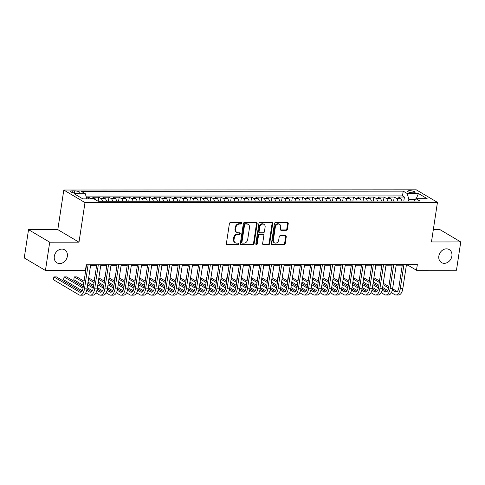 <?xml version="1.0" encoding="UTF-8"?>
<svg xmlns="http://www.w3.org/2000/svg" width="485" height="485" viewBox="0 0 485 485"><rect width="100%" height="100%" fill="white"/><g stroke="black" fill="none" stroke-linecap="round" stroke-linejoin="round"><path stroke-width="0.73" d="M241.779 223.27A0.812 0.673 120.6 0 0 241.197 222.494L230.575 222.5A1.158 0.958 120.6 0 0 229.405 223.609L226.386 243.597A1.158 0.958 120.6 0 0 227.216 244.707L237.838 244.701A0.812 0.673 120.6 0 0 238.074 243.149L236.698 243.149A3.71 3.068 120.6 0 1 235.346 242.785A3.71 3.068 120.6 0 1 234.037 239.596L234.291 237.929A3.71 3.068 120.6 0 1 238.026 234.376L239.402 234.376A0.812 0.673 120.6 0 0 239.638 232.818L238.262 232.818A3.71 3.068 120.6 0 1 236.91 232.46A3.71 3.068 120.6 0 1 235.601 229.272L235.849 227.604A3.71 3.068 120.6 0 1 239.59 224.046L240.96 224.046A0.812 0.673 120.6 0 0 241.779 223.27M236.91 232.46L236.334 232.121A3.71 3.068 120.6 0 1 235.025 228.932L235.28 227.265A3.71 3.068 120.6 0 1 239.014 223.706L240.39 223.706A0.812 0.673 120.6 0 0 241.154 222.494M226.543 244.361A1.158 0.958 120.6 0 0 226.64 244.367L237.268 244.361A0.812 0.673 120.6 0 0 238.026 243.149M235.346 242.785L234.776 242.445A3.71 3.068 120.6 0 1 233.467 239.257L233.715 237.589A3.71 3.068 120.6 0 1 237.456 234.037L238.826 234.037A0.812 0.673 120.6 0 0 239.59 232.818M438.846 256.098A7.56 6.244 120.6 0 0 441.52 262.597A7.56 6.244 120.6 0 0 451.887 256.092A7.56 6.244 120.6 0 0 449.219 249.587A7.56 6.244 120.6 0 0 438.846 256.098M54.302 256.335A7.56 6.244 120.6 0 0 56.969 262.84A7.56 6.244 120.6 0 0 67.342 256.329A7.56 6.244 120.6 0 0 64.675 249.83A7.56 6.244 120.6 0 0 54.302 256.335M409.546 190.672A3.777 0.94 8.6 0 0 407.642 191.193A3.777 0.94 8.6 0 0 409.431 192.29A3.777 0.94 8.6 0 0 413.208 192.842A3.777 0.94 8.6 0 0 415.111 192.321A3.777 0.94 8.6 0 0 413.323 191.223A3.777 0.94 8.6 0 0 409.546 190.672M286.235 230.29A1.158 0.958 120.6 0 0 287.399 229.181L288.248 223.573A1.158 0.958 120.6 0 0 287.417 222.463L275.619 222.469A1.158 0.958 120.6 0 0 274.449 223.579L271.43 243.573A1.158 0.958 120.6 0 0 272.261 244.683L284.058 244.67A1.158 0.958 120.6 0 0 285.228 243.561L286.253 236.789A1.158 0.958 120.6 0 0 285.416 235.68L280.372 235.68A1.158 0.958 120.6 0 0 279.202 236.795L278.693 240.154A3.104 2.564 120.6 0 1 274.437 242.821A3.104 2.564 120.6 0 1 273.346 240.154L275.334 226.998A3.104 2.564 120.6 0 1 279.59 224.325A3.104 2.564 120.6 0 1 280.682 226.992L280.354 229.187A1.158 0.958 120.6 0 0 281.185 230.296L286.235 230.29L285.659 229.951A1.158 0.958 120.6 0 0 286.829 228.841L287.678 223.233A1.158 0.958 120.6 0 0 287.52 222.469M431.462 241.96L460.75 241.942L456.47 270.23L416.488 270.254L417.342 264.598L86.275 264.804L85.421 270.46L45.438 270.484L49.719 242.197L79 242.179L84.99 202.584L437.452 202.366L431.462 241.96M257.153 223.591A1.158 0.958 120.6 0 0 256.322 222.482L244.525 222.488A1.158 0.958 120.6 0 0 243.355 223.603L240.33 243.591A1.158 0.958 120.6 0 0 241.166 244.701L252.964 244.695A1.158 0.958 120.6 0 0 254.128 243.579L257.153 223.591L256.583 223.252A1.158 0.958 120.6 0 0 256.419 222.488M260.069 222.482L271.867 222.476A1.158 0.958 120.6 0 1 272.703 223.585L269.678 243.573A1.158 0.958 120.6 0 1 268.508 244.683L263.464 244.689A1.158 0.958 120.6 0 1 262.627 243.573L263.858 235.467A1.158 0.958 120.6 0 0 263.022 234.358L259.675 234.364A1.158 0.958 120.6 0 0 258.505 235.474L257.232 243.913A0.812 0.673 120.6 0 1 255.831 243.913L258.905 223.591A1.158 0.958 120.6 0 1 260.069 222.482M403.805 201.063L404.417 197.037L398.306 197.043L400.392 198.28L396.318 198.28A4.723 2.389 90 0 1 397.858 201.063M393.62 201.069L394.226 197.043L388.115 197.049L390.207 198.286L386.133 198.286A4.723 2.389 90 0 1 387.673 201.075M383.435 201.075L384.041 197.049L377.93 197.055L380.022 198.292L375.948 198.292A4.723 2.389 90 0 1 377.482 201.081M373.244 201.081L373.856 197.055L367.745 197.062L369.837 198.298L365.757 198.298A4.723 2.389 90 0 1 367.297 201.087M363.059 201.087L363.671 197.062L357.554 197.068L359.646 198.304L355.572 198.304A4.723 2.389 90 0 1 357.112 201.093M352.874 201.093L353.48 197.068L347.369 197.074L349.461 198.31L345.387 198.31A4.723 2.389 90 0 1 346.921 201.099M342.689 201.099L343.295 197.074L337.184 197.08L339.276 198.316L335.202 198.316A4.723 2.389 90 0 1 336.736 201.105M332.498 201.105L333.11 197.08L326.999 197.086L329.085 198.323L325.011 198.323A4.723 2.389 90 0 1 326.55 201.111M322.313 201.111L322.925 197.086L316.808 197.092L318.9 198.329L314.826 198.335A4.723 2.389 90 0 1 316.365 201.117M312.128 201.117L312.734 197.092L306.623 197.098L308.715 198.335L304.641 198.341A4.723 2.389 90 0 1 306.174 201.123M301.943 201.123L302.549 197.098L296.438 197.104L298.53 198.341L294.45 198.347A4.723 2.389 90 0 1 295.989 201.129M291.752 201.129L292.364 197.104L286.247 197.11L288.339 198.347L284.265 198.353A4.723 2.389 90 0 1 285.804 201.136M281.567 201.136L282.173 197.11L276.062 197.116L278.154 198.353L274.08 198.359A4.723 2.389 90 0 1 275.613 201.142M271.382 201.142L271.988 197.122L265.877 197.122L267.969 198.359L263.895 198.365A4.723 2.389 90 0 1 265.428 201.148M261.191 201.154L261.803 197.128L255.692 197.128L257.777 198.365L253.703 198.371A4.723 2.389 90 0 1 255.243 201.154M251.006 201.16L251.618 197.134L245.501 197.134L247.592 198.371L243.518 198.377A4.723 2.389 90 0 1 245.058 201.16M240.821 201.166L241.427 197.14L235.316 197.14L237.407 198.377L233.333 198.383A4.723 2.389 90 0 1 234.867 201.166M230.636 201.172L231.242 197.146L225.131 197.146L227.222 198.389L223.142 198.389A4.723 2.389 90 0 1 224.682 201.172M220.445 201.178L221.057 197.152L214.946 197.152L217.031 198.395L212.957 198.395A4.723 2.389 90 0 1 214.497 201.178M210.26 201.184L210.866 197.159L204.755 197.159L206.846 198.401L202.772 198.401A4.723 2.389 90 0 1 204.312 201.184M200.075 201.19L200.681 197.165L194.57 197.165L196.661 198.407L192.587 198.407A4.723 2.389 90 0 1 194.121 201.19M189.884 201.196L190.496 197.171L184.385 197.177L186.47 198.413L182.396 198.413A4.723 2.389 90 0 1 183.936 201.196M179.699 201.202L180.311 197.177L174.194 197.183L176.285 198.42L172.211 198.42A4.723 2.389 90 0 1 173.751 201.202M169.514 201.208L170.12 197.183L164.009 197.189L166.1 198.426L162.026 198.426A4.723 2.389 90 0 1 163.56 201.214M159.329 201.214L159.935 197.189L153.824 197.195L155.915 198.432L151.841 198.432A4.723 2.389 90 0 1 153.375 201.22M149.137 201.22L149.75 197.195L143.639 197.201L145.724 198.438L141.65 198.438A4.723 2.389 90 0 1 143.19 201.226M138.952 201.226L139.559 197.201L133.448 197.207L135.539 198.444L131.465 198.444A4.723 2.389 90 0 1 133.005 201.233M128.767 201.233L129.374 197.207L123.263 197.213L125.354 198.45L121.28 198.45A4.723 2.389 90 0 1 122.814 201.239M118.576 201.239L119.189 197.213L113.078 197.219L115.169 198.456L111.089 198.456A4.723 2.389 90 0 1 112.629 201.245M108.391 201.245L109.004 197.219L102.887 197.225L104.978 198.462L100.904 198.462A4.723 2.389 90 0 1 102.444 201.251M98.206 201.251L98.813 197.225L92.702 197.231L94.793 198.468A4.723 2.389 90 0 1 95.969 200.026M75.872 193.018L78.109 193.018A3.662 0.909 8.6 0 0 79.958 192.509A3.662 0.909 8.6 0 0 78.224 191.448A3.662 0.909 8.6 0 0 74.563 190.914L72.32 190.914A3.662 0.909 8.6 0 0 70.477 191.417A3.662 0.909 8.6 0 0 72.21 192.478A3.662 0.909 8.6 0 0 75.872 193.018M84.99 202.584L63.802 190.035L416.263 189.817L437.452 202.366M404.417 197.037L402.495 195.904L403.217 191.151L81.316 191.351L85.324 193.721L86.736 198.88M403.217 191.151L407.224 193.521L418.428 193.515L427.133 198.668L415.93 198.68L419.937 201.051L98.037 201.251L94.029 198.88L82.826 198.886L74.12 193.733L85.324 193.721M88.379 198.88L88.628 197.231L90.719 198.474A4.723 2.389 90 0 1 91.204 198.88M98.813 197.225L100.904 198.462M109.004 197.219L111.089 198.456M119.189 197.213L121.28 198.45M129.374 197.207L131.465 198.444M139.559 197.201L141.65 198.438M149.75 197.195L151.841 198.432M159.935 197.189L162.026 198.426M170.12 197.183L172.211 198.42M180.311 197.177L182.396 198.413M190.496 197.171L192.587 198.407M200.681 197.165L202.772 198.401M210.866 197.159L212.957 198.395M221.057 197.152L223.142 198.389M231.242 197.146L233.333 198.383M241.427 197.14L243.518 198.377M251.618 197.134L253.703 198.371M261.803 197.128L263.895 198.365M271.988 197.122L274.08 198.359M282.173 197.11L284.265 198.353M292.364 197.104L294.45 198.347M302.549 197.098L304.641 198.341M312.734 197.092L314.826 198.335M322.925 197.086L325.011 198.323M333.11 197.08L335.202 198.316M343.295 197.074L345.387 198.31M353.48 197.068L355.572 198.304M363.671 197.062L365.757 198.298M373.856 197.055L375.948 198.292M384.041 197.049L386.133 198.286M394.226 197.043L396.318 198.28M402.495 195.904L85.972 196.098M88.628 197.231L86.281 197.237M415.251 199.402L408.831 199.408L408.582 201.057M79 242.179L57.812 229.635L28.53 229.654L49.719 242.197M28.53 229.654L24.25 257.935L45.438 270.484M460.75 241.942L439.562 229.393L433.366 229.399M57.812 229.635L63.802 190.035M406.369 265.168L407.897 265.168L416.488 270.254M90.58 265.362L96.66 265.356M100.771 265.356L106.846 265.35M110.956 265.35L117.037 265.344M121.141 265.344L127.222 265.337M131.326 265.337L137.407 265.331M141.517 265.331L147.598 265.325M151.702 265.325L157.783 265.319M161.887 265.319L167.968 265.313M172.078 265.313L178.153 265.307M182.263 265.307L188.344 265.301M192.448 265.301L198.529 265.295M202.633 265.295L208.714 265.289M212.824 265.289L218.905 265.283M223.009 265.283L229.09 265.277M233.194 265.271L239.275 265.271M243.379 265.265L249.46 265.265M253.57 265.259L259.651 265.259M263.755 265.253L269.836 265.253M273.94 265.246L280.021 265.246M284.131 265.24L290.206 265.24M294.316 265.234L300.397 265.234M304.501 265.228L310.582 265.228M314.686 265.222L320.767 265.216M324.877 265.216L330.958 265.21M335.062 265.21L341.143 265.204M345.247 265.204L351.328 265.198M355.438 265.198L361.513 265.192M365.623 265.192L371.704 265.186M375.808 265.186L381.889 265.18M385.993 265.18L392.074 265.174M396.184 265.174L402.265 265.168M407.982 264.604L407.897 265.168M106.518 201.245A4.723 2.389 -90 0 0 104.978 198.462M116.703 201.239A4.723 2.389 -90 0 0 115.169 198.456M126.888 201.233A4.723 2.389 -90 0 0 125.354 198.45M137.079 201.226A4.723 2.389 -90 0 0 135.539 198.444M147.264 201.22A4.723 2.389 -90 0 0 145.724 198.438M157.449 201.214A4.723 2.389 -90 0 0 155.915 198.432M167.64 201.208A4.723 2.389 -90 0 0 166.1 198.426M177.825 201.202A4.723 2.389 -90 0 0 176.285 198.42M188.01 201.196A4.723 2.389 -90 0 0 186.47 198.413M198.195 201.19A4.723 2.389 -90 0 0 196.661 198.407M208.386 201.184A4.723 2.389 -90 0 0 206.846 198.401M218.571 201.178A4.723 2.389 -90 0 0 217.031 198.395M228.756 201.172A4.723 2.389 -90 0 0 227.222 198.389M238.941 201.166A4.723 2.389 -90 0 0 237.407 198.377M249.132 201.16A4.723 2.389 -90 0 0 247.592 198.371M259.317 201.154A4.723 2.389 -90 0 0 257.777 198.365M269.502 201.148A4.723 2.389 -90 0 0 267.969 198.359M279.693 201.142A4.723 2.389 -90 0 0 278.154 198.353M289.878 201.136A4.723 2.389 -90 0 0 288.339 198.347M300.063 201.129A4.723 2.389 -90 0 0 298.53 198.341M310.248 201.117A4.723 2.389 -90 0 0 308.715 198.335M320.439 201.111A4.723 2.389 -90 0 0 318.9 198.329M330.625 201.105A4.723 2.389 -90 0 0 329.085 198.323M340.809 201.099A4.723 2.389 -90 0 0 339.276 198.316M351.001 201.093A4.723 2.389 -90 0 0 349.461 198.31M361.186 201.087A4.723 2.389 -90 0 0 359.646 198.304M371.371 201.081A4.723 2.389 -90 0 0 369.837 198.298M381.556 201.075A4.723 2.389 -90 0 0 380.022 198.292M391.747 201.069A4.723 2.389 -90 0 0 390.207 198.286M415.93 198.68L413.699 201.057M401.932 201.063A4.723 2.389 -90 0 0 400.392 198.28M408.831 199.408L407.224 193.521M418.428 193.515L416.263 198.68M240.493 244.355A1.158 0.958 120.6 0 0 240.59 244.361L252.388 244.355A1.158 0.958 120.6 0 0 253.558 243.24L256.583 223.252M245.386 224.046A0.812 0.673 120.6 0 0 244.567 224.822L241.918 242.367A0.812 0.673 120.6 0 0 242.5 243.143L243.949 243.143A3.71 3.068 120.6 0 0 247.683 239.59L249.502 227.592A3.71 3.068 120.6 0 0 248.193 224.403A3.71 3.068 120.6 0 0 246.835 224.046L244.816 223.706A0.812 0.673 120.6 0 0 243.997 224.482L244.567 224.822M242.203 243.064L241.627 242.724A0.812 0.673 120.6 0 1 241.342 242.027L243.997 224.482M248.193 224.403L247.617 224.064A3.71 3.068 120.6 0 0 246.265 223.706L246.835 224.046M244.816 223.706L246.265 223.706M262.791 244.343A1.158 0.958 120.6 0 0 262.888 244.349L267.938 244.343A1.158 0.958 120.6 0 0 269.108 243.234L272.127 223.245A1.158 0.958 120.6 0 0 271.97 222.482M263.446 234.473L262.876 234.134A1.158 0.958 120.6 0 0 262.452 234.019L259.099 234.025A1.158 0.958 120.6 0 0 257.935 235.134L256.656 243.573L257.232 243.913M255.886 244.349A0.812 0.673 120.6 0 0 256.656 243.573M265.125 227.059A3.104 2.564 120.6 0 0 264.034 224.391A3.104 2.564 120.6 0 0 259.778 227.059L259.075 231.697A1.158 0.958 120.6 0 0 259.911 232.806L263.258 232.806A1.158 0.958 120.6 0 0 264.428 231.697L265.125 227.059M264.034 224.391L263.458 224.052A3.104 2.564 120.6 0 0 259.208 226.719L259.778 227.059M259.487 232.697L258.911 232.357A1.158 0.958 120.6 0 1 258.505 231.357L259.208 226.719M280.512 229.951A1.158 0.958 120.6 0 0 280.609 229.957L285.659 229.951M279.59 224.325L279.014 223.985A3.104 2.564 120.6 0 0 274.765 226.659L275.334 226.998M274.437 242.821L273.867 242.482A3.104 2.564 120.6 0 1 272.77 239.814L274.765 226.659M271.588 244.337A1.158 0.958 120.6 0 0 271.685 244.343L283.489 244.337A1.158 0.958 120.6 0 0 284.653 243.221L285.677 236.45A1.158 0.958 120.6 0 0 285.519 235.686M81.419 291.709L56.418 276.905L53.871 276.905L53.447 279.736L78.903 294.807A8.857 4.48 -90 0 0 80.189 295.183A8.857 4.48 -90 0 0 84.481 288.866L88.118 264.798M80.189 295.183L82.735 295.183A8.857 4.48 -90 0 0 87.027 288.866L90.665 264.798M86.56 264.804L83.05 288.023A5.905 2.989 90 0 1 80.189 292.231A5.905 2.989 90 0 1 79.328 291.982L53.871 276.905L53.447 279.736M85.772 292.837L89.088 294.801A8.857 4.48 -90 0 0 90.38 295.177A8.857 4.48 -90 0 0 94.666 288.86L98.309 264.792M90.38 295.177L92.926 295.177A8.857 4.48 -90 0 0 97.212 288.86L100.856 264.792M96.745 264.792L93.235 288.011A5.905 2.989 90 0 1 90.374 292.225A5.905 2.989 90 0 1 89.519 291.976L86.73 290.327M91.604 291.703L87.009 288.981M83.238 286.75L66.609 276.899L64.062 276.899L63.632 279.73L82.183 290.715M83.032 288.132L64.062 276.899L63.632 279.73M95.957 292.831L99.273 294.795A8.857 4.48 -90 0 0 100.565 295.171A8.857 4.48 -90 0 0 104.851 288.854L108.495 264.786M100.565 295.171L103.111 295.171A8.857 4.48 -90 0 0 107.397 288.854L111.041 264.786M106.93 264.786L103.42 288.005A5.905 2.989 90 0 1 100.565 292.219A5.905 2.989 90 0 1 99.704 291.97L96.921 290.321M101.789 291.697L97.194 288.975M93.429 286.744L87.846 283.44M84.081 281.209L76.794 276.893L74.247 276.893L73.817 279.724L83.444 285.423M93.217 288.126L87.639 284.822M83.869 282.591L74.247 276.893L73.817 279.724M87.209 287.654L92.374 290.709M106.142 292.825L109.464 294.789A8.857 4.48 -90 0 0 110.75 295.165A8.857 4.48 -90 0 0 115.042 288.848L118.679 264.78M110.75 295.165L113.296 295.165A8.857 4.48 -90 0 0 117.588 288.848L121.226 264.78M117.121 264.78L113.611 287.999A5.905 2.989 90 0 1 110.75 292.212A5.905 2.989 90 0 1 109.889 291.964L107.106 290.315M111.974 291.691L107.385 288.969M103.614 286.738L98.037 283.434M94.266 281.203L88.688 277.899M84.729 276.887L84.281 279.881M103.402 288.12L97.825 284.816M94.054 282.585L88.476 279.281M84.705 277.05L84.323 277.293L84.008 279.718M88.046 282.112L93.629 285.416M97.394 287.647L102.559 290.703M116.333 292.819L119.65 294.783A8.857 4.48 -90 0 0 120.935 295.159A8.857 4.48 -90 0 0 125.227 288.842L128.864 264.774M120.935 295.159L123.481 295.159A8.857 4.48 -90 0 0 127.773 288.842L131.411 264.774M127.306 264.774L123.796 287.993A5.905 2.989 90 0 1 120.935 292.206A5.905 2.989 90 0 1 120.074 291.958L117.291 290.309M122.165 291.685L117.57 288.963M113.799 286.732L108.222 283.428M104.451 281.197L98.873 277.893M94.921 276.88L94.466 279.869M113.593 288.114L108.009 284.81M104.245 282.579L98.661 279.275M94.896 277.044L94.514 277.287L94.193 279.712M98.237 282.106L103.814 285.41M107.585 287.641L112.744 290.697M126.518 292.813L129.834 294.777A8.857 4.48 -90 0 0 131.126 295.153A8.857 4.48 -90 0 0 135.412 288.836L139.056 264.768M131.126 295.153L133.672 295.147A8.857 4.48 -90 0 0 137.958 288.836L141.602 264.768M137.491 264.768L133.981 287.987A5.905 2.989 90 0 1 131.12 292.2A5.905 2.989 90 0 1 130.265 291.952L127.476 290.303M132.35 291.673L127.755 288.957M123.99 286.726L118.407 283.422M114.642 281.185L109.058 277.881M105.106 276.874L104.651 279.863M123.778 288.108L118.201 284.804M114.43 282.573L108.852 279.269M105.081 277.038L104.699 277.281L104.378 279.706M108.422 282.1L113.999 285.404M117.77 287.635L122.929 290.691M136.703 292.807L140.019 294.771A8.857 4.48 -90 0 0 141.311 295.147A8.857 4.48 -90 0 0 145.603 288.83L149.241 264.762M141.311 295.147L143.857 295.141A8.857 4.48 -90 0 0 148.149 288.83L151.787 264.762M147.682 264.762L144.166 287.981A5.905 2.989 90 0 1 141.311 292.194A5.905 2.989 90 0 1 140.45 291.946L137.667 290.297M142.535 291.667L137.94 288.951M134.175 286.72L128.592 283.416M124.827 281.179L119.243 277.875M115.291 276.868L114.842 279.857M133.963 288.102L128.386 284.798M124.615 282.567L119.037 279.263M115.266 277.032L114.884 277.274L114.569 279.7M118.607 282.094L124.19 285.398M127.955 287.629L133.12 290.685M146.894 292.801L150.211 294.765A8.857 4.48 -90 0 0 151.496 295.141A8.857 4.48 -90 0 0 155.788 288.824L159.426 264.755M151.496 295.141L154.042 295.135A8.857 4.48 -90 0 0 158.334 288.824L161.972 264.755M157.867 264.755L154.357 287.975A5.905 2.989 90 0 1 151.496 292.188A5.905 2.989 90 0 1 150.635 291.94L147.852 290.291M152.72 291.661L148.131 288.945M144.36 286.714L138.783 283.41M135.012 281.173L129.434 277.869M125.482 276.862L125.027 279.851M144.148 288.096L138.571 284.792M134.8 282.561L129.222 279.257M125.451 277.026L125.069 277.268L124.754 279.693M128.798 282.082L134.375 285.386M138.146 287.623L143.305 290.679M157.079 292.794L160.396 294.759A8.857 4.48 -90 0 0 161.687 295.135A8.857 4.48 -90 0 0 165.973 288.817L169.611 264.749M161.687 295.135L164.233 295.129A8.857 4.48 -90 0 0 168.519 288.817L172.163 264.749M168.052 264.749L164.542 287.969A5.905 2.989 90 0 1 161.681 292.182A5.905 2.989 90 0 1 160.826 291.934L158.037 290.285M162.912 291.655L158.316 288.939M154.545 286.708L148.968 283.398M145.197 281.167L139.619 277.863M135.667 276.856L135.212 279.845M154.339 288.09L148.756 284.786M144.991 282.555L139.407 279.251M135.642 277.02L135.26 277.262L134.939 279.687M138.983 282.076L144.56 285.38M148.331 287.617L153.49 290.673M167.264 292.788L170.581 294.753A8.857 4.48 -90 0 0 171.872 295.129A8.857 4.48 -90 0 0 176.158 288.811L179.802 264.743M171.872 295.129L174.418 295.123A8.857 4.48 -90 0 0 178.704 288.811L182.348 264.743M178.237 264.743L174.727 287.963A5.905 2.989 90 0 1 171.872 292.17A5.905 2.989 90 0 1 171.011 291.921L168.228 290.279M173.096 291.649L168.501 288.933M164.736 286.696L159.153 283.392M155.388 281.161L149.804 277.856M145.852 276.85L145.397 279.839M164.524 288.084L158.947 284.78M155.176 282.549L149.598 279.245M145.827 277.014L145.445 277.256L145.124 279.681M149.168 282.07L154.751 285.374M158.516 287.611L163.681 290.667M177.449 292.782L180.772 294.747A8.857 4.48 -90 0 0 182.057 295.116A8.857 4.48 -90 0 0 186.349 288.805L189.987 264.737M182.057 295.116L184.603 295.116A8.857 4.48 -90 0 0 188.895 288.805L192.533 264.737M188.429 264.737L184.912 287.957A5.905 2.989 90 0 1 182.057 292.164A5.905 2.989 90 0 1 181.196 291.915L178.413 290.272M183.281 291.643L178.692 288.927M174.921 286.69L169.344 283.385M165.573 281.154L159.995 277.85M156.037 276.844L155.588 279.833M174.709 288.078L169.132 284.774M165.361 282.543L159.783 279.239M156.012 277.008L155.63 277.25L155.315 279.669M159.353 282.064L164.936 285.368M168.701 287.599L173.866 290.66M187.64 292.776L190.957 294.741A8.857 4.48 -90 0 0 192.242 295.11A8.857 4.48 -90 0 0 196.534 288.799L200.172 264.731M192.242 295.11L194.788 295.11A8.857 4.48 -90 0 0 199.08 288.799L202.718 264.731M198.614 264.731L195.103 287.951A5.905 2.989 90 0 1 192.242 292.158A5.905 2.989 90 0 1 191.381 291.909L188.598 290.26M193.473 291.637L188.877 288.914M185.106 286.683L179.529 283.379M175.758 281.148L170.18 277.844M166.228 276.838L165.773 279.827M184.9 288.072L179.317 284.768M175.552 282.537L169.968 279.233M166.203 277.002L165.925 276.838L165.5 279.663M169.544 282.058L175.121 285.362M178.892 287.593L184.051 290.654M197.825 292.77L201.142 294.734A8.857 4.48 -90 0 0 202.433 295.104A8.857 4.48 -90 0 0 206.719 288.793L210.363 264.725M202.433 295.104L204.979 295.104A8.857 4.48 -90 0 0 209.265 288.793L212.909 264.725M208.799 264.725L205.288 287.944A5.905 2.989 90 0 1 202.427 292.152A5.905 2.989 90 0 1 201.572 291.903L198.783 290.254M203.658 291.63L199.062 288.908M195.291 286.677L189.714 283.373M185.943 281.142L180.365 277.838M176.413 276.832L175.958 279.821M195.085 288.066L189.508 284.762M185.737 282.531L180.159 279.227M176.388 276.996L176.006 277.238L175.685 279.657M179.729 282.052L185.306 285.356M189.077 287.587L194.236 290.648M208.01 292.764L211.327 294.728A8.857 4.48 -90 0 0 212.618 295.098A8.857 4.48 -90 0 0 216.904 288.787L220.548 264.719M212.618 295.098L215.164 295.098A8.857 4.48 -90 0 0 219.456 288.787L223.094 264.713M218.99 264.719L215.473 287.938A5.905 2.989 90 0 1 212.618 292.146A5.905 2.989 90 0 1 211.757 291.897L208.974 290.248M213.843 291.624L209.247 288.902M205.482 286.671L199.899 283.367M196.134 281.136L190.55 277.832M186.598 276.826L186.149 279.815M205.27 288.06L199.693 284.756M195.922 282.525L190.344 279.221M186.573 276.99L186.191 277.232L185.87 279.651M189.914 282.046L195.497 285.35M199.262 287.581L204.427 290.642M218.195 292.758L221.518 294.722A8.857 4.48 -90 0 0 222.803 295.092A8.857 4.48 -90 0 0 227.095 288.781L230.733 264.713M222.803 295.092L225.349 295.092A8.857 4.48 -90 0 0 229.641 288.775L233.279 264.707M229.175 264.713L225.664 287.932A5.905 2.989 90 0 1 222.803 292.14A5.905 2.989 90 0 1 221.942 291.891L219.159 290.242M224.028 291.618L219.438 288.896M215.667 286.665L210.09 283.361M206.319 281.13L200.742 277.826M196.783 276.82L196.334 279.809M215.455 288.054L209.878 284.75M206.107 282.519L200.529 279.214M196.758 276.977L196.376 277.226L196.061 279.645M200.105 282.04L205.682 285.344M209.453 287.575L214.612 290.63M228.387 292.752L231.703 294.716A8.857 4.48 -90 0 0 232.988 295.086A8.857 4.48 -90 0 0 237.28 288.775L240.918 264.707M232.988 295.086L235.54 295.086A8.857 4.48 -90 0 0 239.826 288.769L243.47 264.701M239.36 264.707L235.849 287.926A5.905 2.989 90 0 1 232.988 292.134A5.905 2.989 90 0 1 232.127 291.885L229.344 290.236M234.219 291.612L229.623 288.89M225.852 286.659L220.275 283.355M216.504 281.124L210.927 277.82M206.974 276.814L206.519 279.803M225.646 288.048L220.063 284.743M216.298 282.512L210.714 279.208M206.95 276.971L206.568 277.22L206.246 279.639M210.29 282.034L215.867 285.338M219.638 287.569L224.797 290.624M238.571 292.746L241.888 294.71A8.857 4.48 -90 0 0 243.179 295.08A8.857 4.48 -90 0 0 247.465 288.769L251.109 264.701M243.179 295.08L245.725 295.08A8.857 4.48 -90 0 0 250.011 288.763L253.655 264.695M249.545 264.701L246.034 287.92A5.905 2.989 90 0 1 243.173 292.128A5.905 2.989 90 0 1 242.318 291.879L239.535 290.23M244.404 291.606L239.808 288.884M236.043 286.653L230.46 283.349M226.695 281.118L221.112 277.814M217.159 276.808L216.704 279.796M235.831 288.041L230.254 284.737M226.483 282.506L220.905 279.202M217.135 276.965L216.753 277.214L216.431 279.633M220.475 282.027L226.052 285.332M229.823 287.563L234.989 290.618M248.756 292.74L252.073 294.704A8.857 4.48 -90 0 0 253.364 295.074A8.857 4.48 -90 0 0 257.656 288.763L261.294 264.695M253.364 295.074L255.91 295.074A8.857 4.48 -90 0 0 260.202 288.757L263.84 264.689M259.736 264.695L256.219 287.914A5.905 2.989 90 0 1 253.364 292.122A5.905 2.989 90 0 1 252.503 291.873L249.72 290.224M254.589 291.6L249.993 288.878M246.228 286.647L240.651 283.343M236.88 281.112L231.303 277.808M227.344 276.802L226.895 279.79M246.016 288.035L240.439 284.731M236.668 282.494L231.09 279.19M227.319 276.959L226.938 277.208L226.622 279.627M230.66 282.021L236.243 285.325M240.008 287.556L245.174 290.612M258.948 292.734L262.264 294.698A8.857 4.48 -90 0 0 263.549 295.068A8.857 4.48 -90 0 0 267.841 288.757L271.479 264.689M263.549 295.068L266.095 295.068A8.857 4.48 -90 0 0 270.387 288.751L274.025 264.683M269.921 264.689L266.41 287.908A5.905 2.989 90 0 1 263.549 292.115A5.905 2.989 90 0 1 262.688 291.867L259.905 290.218M264.78 291.594L260.184 288.872M256.413 286.641L250.836 283.337M247.065 281.106L241.488 277.802M237.535 276.796L237.08 279.784M256.207 288.029L250.624 284.725M246.859 282.488L241.275 279.184M237.511 276.953L237.123 277.202L236.807 279.621M240.851 282.015L246.428 285.319M250.199 287.55L255.359 290.606M269.133 292.728L272.449 294.692A8.857 4.48 -90 0 0 273.74 295.062A8.857 4.48 -90 0 0 278.026 288.751L281.67 264.677M273.74 295.062L276.286 295.062A8.857 4.48 -90 0 0 280.572 288.745L284.216 264.677M280.106 264.683L276.595 287.902A5.905 2.989 90 0 1 273.734 292.109A5.905 2.989 90 0 1 272.879 291.861L270.09 290.212M274.965 291.588L270.369 288.866M266.598 286.635L261.021 283.331M257.25 281.1L251.673 277.796M247.72 276.783L247.265 279.778M266.392 288.023L260.815 284.719M257.044 282.482L251.466 279.178M247.696 276.947L247.314 277.196L246.992 279.615M251.036 282.009L256.613 285.313M260.384 287.544L265.544 290.6M279.318 292.716L282.634 294.686A8.857 4.48 -90 0 0 283.925 295.056A8.857 4.48 -90 0 0 288.211 288.739L291.855 264.671M283.925 295.056L286.471 295.056A8.857 4.48 -90 0 0 290.764 288.739L294.401 264.671M290.297 264.677L286.781 287.896A5.905 2.989 90 0 1 283.925 292.103A5.905 2.989 90 0 1 283.064 291.855L280.281 290.206M285.15 291.582L280.554 288.86M276.789 286.629L271.206 283.325M267.441 281.094L261.858 277.79M257.905 276.777L257.456 279.772M276.577 288.011L271 284.707M267.229 282.476L261.651 279.172M257.881 276.941L257.499 277.19L257.177 279.609M261.221 282.003L266.805 285.307M270.569 287.538L275.735 290.594M289.503 292.71L292.825 294.674A8.857 4.48 -90 0 0 294.11 295.05A8.857 4.48 -90 0 0 298.402 288.733L302.04 264.664M294.11 295.05L296.656 295.05A8.857 4.48 -90 0 0 300.949 288.733L304.586 264.664M300.482 264.671L296.972 287.89A5.905 2.989 90 0 1 294.11 292.097A5.905 2.989 90 0 1 293.249 291.849L290.466 290.2M295.335 291.576L290.745 288.854M286.974 286.623L281.397 283.319M277.626 281.088L272.049 277.784M268.09 276.771L267.641 279.766M286.762 288.005L281.185 284.701M277.414 282.47L271.836 279.166M268.066 276.935L267.684 277.184L267.368 279.602M271.412 281.997L276.99 285.301M280.76 287.532L285.92 290.588M299.694 292.704L303.01 294.668A8.857 4.48 -90 0 0 304.295 295.044A8.857 4.48 -90 0 0 308.587 288.727L312.225 264.658M304.295 295.044L306.847 295.044A8.857 4.48 -90 0 0 311.134 288.727L314.771 264.658M310.667 264.664L307.157 287.884A5.905 2.989 90 0 1 304.295 292.091A5.905 2.989 90 0 1 303.434 291.843L300.651 290.194M305.526 291.57L300.93 288.848M297.159 286.617L291.582 283.313M287.811 281.082L282.234 277.778M278.281 276.765L277.826 279.76M296.953 287.999L291.37 284.695M287.605 282.464L282.021 279.16M278.257 276.929L277.875 277.177L277.553 279.596M281.597 281.991L287.175 285.295M290.945 287.526L296.105 290.582M309.879 292.697L313.195 294.662A8.857 4.48 -90 0 0 314.486 295.038A8.857 4.48 -90 0 0 318.772 288.72L322.416 264.652M314.486 295.038L317.032 295.038A8.857 4.48 -90 0 0 321.319 288.72L324.962 264.652M320.852 264.652L317.342 287.872A5.905 2.989 90 0 1 314.48 292.085A5.905 2.989 90 0 1 313.625 291.837L310.843 290.188M315.711 291.564L311.115 288.842M307.351 286.611L301.767 283.307M298.002 281.076L292.419 277.772M288.466 276.759L288.011 279.754M307.138 287.993L301.561 284.689M297.79 282.458L292.212 279.154M288.442 276.923L288.06 277.165L287.738 279.59M291.782 281.985L297.36 285.289M301.13 287.52L306.296 290.576M320.064 292.691L323.38 294.656A8.857 4.48 -90 0 0 324.671 295.032A8.857 4.48 -90 0 0 328.963 288.714L332.601 264.646M324.671 295.032L327.217 295.032A8.857 4.48 -90 0 0 331.51 288.714L335.147 264.646M331.043 264.646L327.527 287.866A5.905 2.989 90 0 1 324.671 292.079A5.905 2.989 90 0 1 323.81 291.831L321.028 290.182M325.896 291.558L321.3 288.836M317.536 286.605L311.952 283.301M308.187 281.07L302.604 277.766M298.651 276.753L298.202 279.748M317.323 287.987L311.746 284.683M307.975 282.452L302.397 279.148M298.627 276.917L298.245 277.159L297.929 279.584M301.967 281.979L307.551 285.283M311.315 287.514L316.481 290.57M330.255 292.685L333.571 294.65A8.857 4.48 -90 0 0 334.856 295.025A8.857 4.48 -90 0 0 339.148 288.708L342.786 264.64M334.856 295.025L337.402 295.025A8.857 4.48 -90 0 0 341.695 288.708L345.332 264.64M341.228 264.64L337.718 287.86A5.905 2.989 90 0 1 334.856 292.073A5.905 2.989 90 0 1 333.995 291.825L331.213 290.175M336.087 291.552L331.491 288.83M327.721 286.599L322.143 283.295M318.372 281.064L312.795 277.76M308.842 276.747L308.387 279.742M327.508 287.981L321.931 284.677M318.166 282.446L312.582 279.142M308.818 276.911L308.43 277.153L308.114 279.578M312.158 281.973L317.736 285.277M321.507 287.508L326.666 290.563M340.44 292.679L343.756 294.644A8.857 4.48 -90 0 0 345.047 295.019A8.857 4.48 -90 0 0 349.333 288.702L352.977 264.634M345.047 295.019L347.593 295.013A8.857 4.48 -90 0 0 351.88 288.702L355.523 264.634M351.413 264.634L347.903 287.854A5.905 2.989 90 0 1 345.041 292.067A5.905 2.989 90 0 1 344.186 291.818L341.398 290.169M346.272 291.546L341.676 288.824M337.906 286.593L332.328 283.288M328.557 281.058L322.98 277.753M319.027 276.741L318.572 279.73M337.699 287.975L332.116 284.671M328.351 282.44L322.767 279.136M319.003 276.905L318.621 277.147L318.299 279.572M322.343 281.967L327.921 285.271M331.691 287.502L336.851 290.557M350.625 292.673L353.941 294.637A8.857 4.48 -90 0 0 355.232 295.013A8.857 4.48 -90 0 0 359.518 288.696L363.162 264.628M355.232 295.013L357.778 295.007A8.857 4.48 -90 0 0 362.065 288.696L365.708 264.628M361.598 264.628L358.088 287.847A5.905 2.989 90 0 1 355.232 292.061A5.905 2.989 90 0 1 354.371 291.812L351.589 290.163M356.457 291.534L351.861 288.817M348.097 286.587L342.513 283.282M338.748 281.045L333.165 277.741M329.212 276.735L328.763 279.724M347.884 287.969L342.307 284.665M338.536 282.434L332.959 279.13M329.188 276.899L328.806 277.141L328.484 279.566M332.528 281.961L338.112 285.265M341.876 287.496L347.042 290.551M360.81 292.667L364.132 294.631A8.857 4.48 -90 0 0 365.417 295.007A8.857 4.48 -90 0 0 369.709 288.69L373.347 264.622M365.417 295.007L367.963 295.001A8.857 4.48 -90 0 0 372.256 288.69L375.893 264.622M371.789 264.622L368.279 287.841A5.905 2.989 90 0 1 365.417 292.055A5.905 2.989 90 0 1 364.556 291.806L361.774 290.157M366.642 291.527L362.053 288.811M358.282 286.58L352.704 283.276M348.933 281.039L343.356 277.735M339.397 276.729L338.948 279.718M358.069 287.963L352.492 284.659M348.721 282.428L343.144 279.124M339.373 276.893L338.991 277.135L338.675 279.56M342.713 281.955L348.297 285.259M352.061 287.49L357.227 290.545M371.001 292.661L374.317 294.625A8.857 4.48 -90 0 0 375.602 295.001A8.857 4.48 -90 0 0 379.894 288.684L383.532 264.616M375.602 295.001L378.148 294.995A8.857 4.48 -90 0 0 382.441 288.684L386.078 264.616M381.974 264.616L378.464 287.835A5.905 2.989 90 0 1 375.602 292.049A5.905 2.989 90 0 1 374.741 291.8L371.959 290.151M376.833 291.521L372.237 288.805M368.467 286.574L362.889 283.27M359.118 281.033L353.541 277.729M349.588 276.723L349.133 279.712M368.26 287.957L362.677 284.653M358.912 282.422L353.329 279.117M349.564 276.887L349.182 277.129L348.861 279.554M352.904 281.943L358.482 285.247M362.253 287.484L367.412 290.539M381.186 292.655L384.502 294.619A8.857 4.48 -90 0 0 385.793 294.995A8.857 4.48 -90 0 0 390.079 288.678L393.723 264.61M385.793 294.995L388.339 294.989A8.857 4.48 -90 0 0 392.626 288.678L396.269 264.61M392.159 264.61L388.649 287.829A5.905 2.989 90 0 1 385.787 292.043A5.905 2.989 90 0 1 384.932 291.794L382.144 290.145M387.018 291.515L382.422 288.799M378.658 286.568L373.074 283.258M369.309 281.027L363.726 277.723M359.773 276.717L359.318 279.706M378.445 287.951L372.868 284.646M369.097 282.415L363.52 279.111M359.749 276.88L359.367 277.123L359.046 279.548M363.089 281.937L368.667 285.241M372.438 287.478L377.597 290.533M391.371 292.649L394.687 294.613A8.857 4.48 -90 0 0 395.978 294.989A8.857 4.48 -90 0 0 400.27 288.672L403.908 264.604M395.978 294.989L398.524 294.983A8.857 4.48 -90 0 0 402.817 288.672L406.454 264.604M402.35 264.604L398.834 287.823A5.905 2.989 90 0 1 395.978 292.031A5.905 2.989 90 0 1 395.117 291.782L392.335 290.139M397.203 291.509L392.607 288.793M388.843 286.556L383.259 283.252M379.494 281.021L373.911 277.717M369.958 276.711L369.509 279.7M388.63 287.944L383.053 284.64M379.282 282.409L373.705 279.105M369.934 276.874L369.552 277.117L369.237 279.542M373.274 281.93L378.858 285.235M382.623 287.472L387.788 290.527M94.793 198.468L90.719 198.474M72.089 192.442L72.32 190.914M74.26 192.903L74.563 190.914M239.014 223.706L239.59 224.046M235.28 227.265L235.849 227.604M235.025 228.932L235.601 229.272M238.826 234.037L239.402 234.376M237.456 234.037L238.026 234.376M233.715 237.589L234.291 237.929M233.467 239.257L234.037 239.596M237.268 244.361L237.838 244.701M226.64 244.367L227.216 244.707M240.39 223.706L240.96 224.046M253.558 243.24L254.128 243.579M252.388 244.355L252.964 244.695M240.59 244.361L241.166 244.701M241.342 242.027L241.918 242.367M272.127 223.245L272.703 223.585M269.108 243.234L269.678 243.573M267.938 244.343L268.508 244.683M262.888 244.349L263.464 244.689M262.452 234.019L263.022 234.358M259.099 234.025L259.675 234.364M257.935 235.134L258.505 235.474M258.505 231.357L259.075 231.697M280.609 229.957L281.185 230.296M272.77 239.814L273.346 240.154M285.677 236.45L286.253 236.789M284.653 243.221L285.228 243.561M283.489 244.337L284.058 244.67M271.685 244.343L272.261 244.683M287.678 223.233L288.248 223.573M286.829 228.841L287.399 229.181M84.481 288.866L87.027 288.866M79.328 291.982L81.05 291.982M94.666 288.86L97.212 288.86M89.519 291.976L91.235 291.976M104.851 288.854L107.397 288.854M99.704 291.97L101.42 291.97M115.042 288.848L117.588 288.848M109.889 291.964L111.605 291.964M125.227 288.842L127.773 288.842M120.074 291.958L121.796 291.958M135.412 288.836L137.958 288.836M130.265 291.952L131.981 291.946M145.603 288.83L148.149 288.83M140.45 291.946L142.166 291.94M155.788 288.824L158.334 288.824M150.635 291.94L152.357 291.934M165.973 288.817L168.519 288.817M160.826 291.934L162.542 291.928M176.158 288.811L178.704 288.811M171.011 291.921L172.727 291.921M186.349 288.805L188.895 288.805M181.196 291.915L182.912 291.915M196.534 288.799L199.08 288.799M191.381 291.909L193.103 291.909M206.719 288.793L209.265 288.793M201.572 291.903L203.288 291.903M216.904 288.787L219.456 288.787M211.757 291.897L213.473 291.897M227.095 288.781L229.641 288.775M221.942 291.891L223.664 291.891M237.28 288.775L239.826 288.769M232.127 291.885L233.849 291.885M247.465 288.769L250.011 288.763M242.318 291.879L244.034 291.879M257.656 288.763L260.202 288.757M252.503 291.873L254.219 291.873M267.841 288.757L270.387 288.751M262.688 291.867L264.41 291.867M278.026 288.751L280.572 288.745M272.879 291.861L274.595 291.861M288.211 288.739L290.764 288.739M283.064 291.855L284.78 291.855M298.402 288.733L300.949 288.733M293.249 291.849L294.971 291.849M308.587 288.727L311.134 288.727M303.434 291.843L305.156 291.843M318.772 288.72L321.319 288.72M313.625 291.837L315.341 291.837M328.963 288.714L331.51 288.714M323.81 291.831L325.526 291.831M339.148 288.708L341.695 288.708M333.995 291.825L335.717 291.825M349.333 288.702L351.88 288.702M344.186 291.818L345.902 291.818M359.518 288.696L362.065 288.696M354.371 291.812L356.087 291.806M369.709 288.69L372.256 288.69M364.556 291.806L366.272 291.8M379.894 288.684L382.441 288.684M374.741 291.8L376.463 291.794M390.079 288.678L392.626 288.678M384.932 291.794L386.648 291.788M400.27 288.672L402.817 288.672M395.117 291.782L396.833 291.782"/></g></svg>
